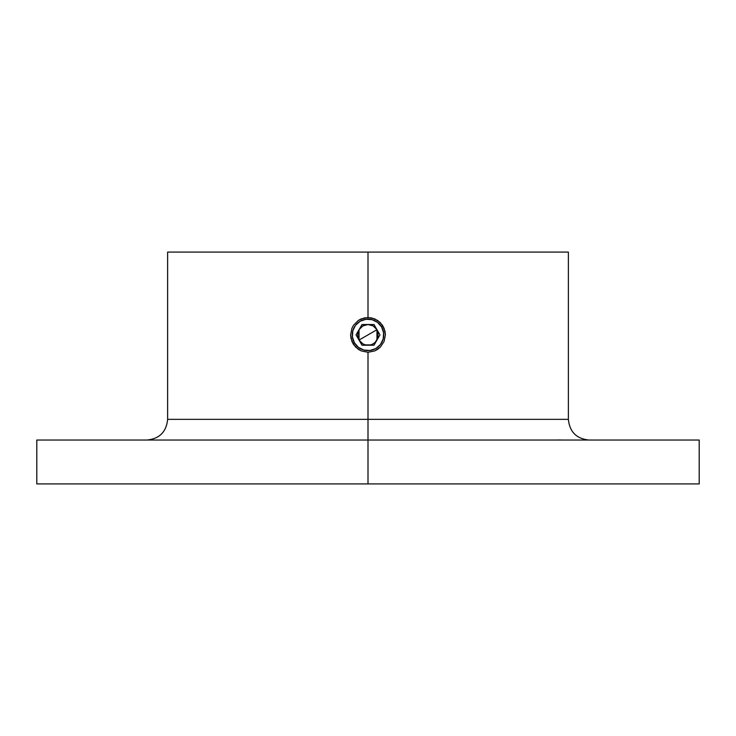 <?xml version="1.0" encoding="UTF-8"?>
<svg xmlns="http://www.w3.org/2000/svg" width="736" height="736" viewBox="0 0 736 736"><rect width="100%" height="100%" fill="white"/><g stroke="black" fill="none" stroke-linecap="round" stroke-linejoin="round"><path stroke-width="1.1" d="M146.924 440.036C159.491 438.803 166.391 431.903 167.624 419.336L368 419.336L368 352.268L361.339 350.943L355.7 347.171L351.937 341.532L350.612 334.88L351.937 328.228L353.547 325.22L358.34 320.427L364.596 317.832L371.386 317.823L377.66 320.427L382.462 325.22L385.057 331.485L385.388 334.88L384.054 341.55L380.291 347.18L377.651 349.342L374.661 350.943L368 352.268L361.339 350.943L358.34 349.342L353.547 344.54L350.943 338.266L350.612 334.88L351.937 328.228L353.547 325.22L358.34 320.427L361.348 318.817L368 317.492L368 252.08L368 317.492L374.652 318.817L380.291 322.58L384.063 328.219L385.388 334.88L384.054 341.55L380.291 347.18L374.661 350.943L368 352.268L368 419.336L167.624 419.336L368 419.336L368 483.92L699.2 483.92L368 483.92L368 419.336L568.376 419.336L568.376 252.08L167.624 252.08L568.376 252.08M563.012 440.027L564.963 440.036L563.012 440.027M558.008 439.972L561.2 439.999L558.008 439.972M554.346 440.027L555.413 439.999L554.346 440.027M699.2 440.036L368 440.036L699.2 440.036L699.2 483.92M182.565 440.036L171.037 440.036L182.565 440.036M368 419.336L568.376 419.336L368 419.336M36.8 440.036L368 440.036L36.8 440.036L36.8 483.92L368 483.92L36.8 483.92M359.039 340.05L362.82 343.841L365.323 344.88L370.677 344.88L373.17 343.841L375.314 342.194L378 337.557L378 332.203L376.961 329.7L368 334.88L376.961 329.71L376.961 340.05C374.9 343.372 371.91 345.101 368 345.23C364.09 345.101 361.1 343.372 359.039 340.06L368 334.88L359.039 340.06L359.039 329.7C361.1 326.388 364.09 324.659 368 324.53L362.83 325.919L359.039 329.7M352.94 343.574L354.375 342.746A15.732 15.732 0 0 1 360.134 321.255A15.732 15.732 0 0 1 381.625 327.014L383.06 326.186L381.625 327.014L377.577 322.396L372.076 319.682L365.948 319.286L360.134 321.255L355.516 325.303L352.802 330.804L352.406 336.932L354.375 342.746L358.423 347.364L363.924 350.078L370.052 350.474L375.866 348.505L380.484 344.457L383.198 338.956L383.594 332.828L381.625 327.014A15.732 15.732 0 0 1 375.866 348.505A15.732 15.732 0 0 1 354.375 342.746L352.94 343.574M359.039 329.71L357.65 334.88L359.039 340.06M376.961 329.71L373.18 325.919L368 324.53C371.91 324.659 374.9 326.388 376.961 329.7M373.98 345.23L362.02 345.23L356.049 334.88L362.02 324.53L373.98 324.53L379.951 334.88L373.98 345.23L362.02 345.23L356.049 334.88L362.02 324.53L373.98 324.53L379.951 334.88L373.98 345.23M167.624 419.336L167.624 252.08M568.376 419.336C569.609 431.903 576.509 438.803 589.076 440.036"/></g></svg>
